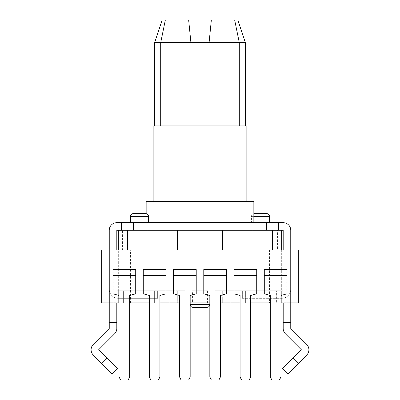 <?xml version="1.0" encoding="UTF-8"?>
<svg xmlns="http://www.w3.org/2000/svg" width="400" height="400" viewBox="0 0 400 400"><rect width="100%" height="100%" fill="white"/><g stroke="black" fill="none" stroke-linecap="round" stroke-linejoin="round"><path stroke-width="0.3" stroke-dasharray="2 1.5" d="M119.075 302.855L129.665 302.855M149.33 302.855L159.915 302.855M179.58 302.855L220.42 302.855M240.085 302.855L250.67 302.855M270.335 302.855L280.925 302.855M286.22 249.915L298.31 249.915L298.31 302.855L286.22 302.855L286.22 249.915L277.585 249.915L277.585 230.25L283.195 230.25L283.195 322.52L290.755 322.52L290.755 230.25A7.565 7.565 0 0 0 283.195 222.69L278.655 222.69L278.655 230.25L281.68 230.25L281.68 302.855L286.22 302.855M282.49 368.6L293.185 357.905L298.535 363.255L306.69 355.095A7.565 7.565 0 0 0 306.69 344.4L290.755 328.465L290.755 286.22L290.755 289.245L290.755 286.22L283.195 286.22L283.195 290.755L242.355 290.755L242.355 298.32L242.355 290.755L242.355 298.32L281.68 298.32A9.075 9.075 0 0 0 290.755 289.245A9.075 9.075 0 0 1 281.68 298.32A9.075 9.075 0 0 0 290.755 289.245L290.755 286.22L283.195 286.22L283.195 290.755L222.99 290.755L222.99 302.855L276.39 302.855L222.99 302.855L222.99 290.755L215.125 290.755L222.69 290.755L215.125 290.755L215.125 302.855L222.99 302.855L215.125 302.855L215.125 290.755L281.68 290.755L222.69 290.755L222.69 302.855L215.125 302.855L281.68 302.855L269.58 302.855L269.58 249.915L277.585 249.915M293.185 357.905L301.345 349.75L285.41 333.81A7.565 7.565 0 0 1 283.195 328.465L283.195 286.22L290.755 286.22L290.755 322.52L283.195 322.52L283.195 286.22L290.755 286.22L283.195 286.22L283.195 322.52L283.195 286.22L290.755 286.22L283.195 286.22L283.195 290.755L242.355 290.755L242.355 298.32L281.68 298.32A9.075 9.075 0 0 0 290.755 289.245L290.755 286.22L283.195 286.22L283.195 290.755L222.69 290.755L222.69 302.855L281.68 302.855L276.39 302.855L276.39 290.755L276.39 302.855L281.68 302.855L281.68 249.915L269.58 249.915M116.805 322.52L109.245 322.52L109.245 286.22L116.805 286.22L109.245 286.22L109.245 322.52L116.805 322.52L116.805 286.22L116.805 322.52L116.805 286.22L109.245 286.22L116.805 286.22L109.245 286.22L116.805 286.22L116.805 290.755L123.61 290.755L123.61 302.855L118.32 302.855L177.31 302.855L177.31 290.755L184.875 290.755L184.875 302.855L177.01 302.855L184.875 302.855L184.875 290.755L123.61 290.755L123.61 302.855L128.91 302.855L113.78 302.855L113.78 249.915L130.42 249.915L122.415 249.915L122.415 230.25L129.875 230.25L116.805 230.25L116.805 322.52L109.245 322.52L109.245 286.22L109.245 328.465L93.31 344.4A7.565 7.565 0 0 0 93.31 355.095L101.465 363.255L106.815 357.905L98.655 349.75L114.59 333.81A7.565 7.565 0 0 0 116.805 328.465L116.805 286.22L116.805 290.755L157.645 290.755L157.645 298.32L118.32 298.32A9.075 9.075 0 0 1 109.245 289.245L109.245 286.22L109.245 289.245A9.075 9.075 0 0 0 118.32 298.32A9.075 9.075 0 0 1 109.245 289.245L109.245 286.22L116.805 286.22L116.805 290.755L177.31 290.755L118.32 290.755L157.645 290.755L157.645 298.32L118.32 298.32A9.075 9.075 0 0 1 109.245 289.245L109.245 286.22L116.805 286.22L116.805 290.755L157.645 290.755L157.645 298.32L157.645 290.755L118.32 290.755L184.875 290.755L177.31 290.755L177.31 302.855L184.875 302.855L118.32 302.855L269.58 302.855M128.91 302.855L177.01 302.855L128.91 302.855L128.91 290.755L128.91 302.855M113.78 302.855L101.68 302.855L101.68 249.915L113.78 249.915M209.83 302.855L190.17 302.855L190.17 304.37L209.83 304.37L209.83 302.855M230.25 302.855L245.38 302.855L230.25 302.855L245.38 302.855L230.25 302.855L230.25 290.755L245.38 290.755L230.25 290.755L230.25 302.855M192.435 302.855L207.565 302.855L192.435 302.855L192.435 290.755L207.565 290.755L192.435 290.755M154.62 302.855L169.75 302.855L154.62 302.855L169.75 302.855L154.62 302.855L154.62 290.755L169.75 290.755L154.62 290.755L154.62 302.855M245.38 290.755L245.38 302.855L245.38 290.755L230.25 290.755L245.38 290.755M207.565 290.755L207.565 302.855M169.75 290.755L169.75 302.855L169.75 290.755L154.62 290.755L169.75 290.755M109.245 322.52L109.245 230.25A7.565 7.565 0 0 1 116.805 222.69L121.345 222.69L121.345 230.25L118.32 230.25L118.32 302.855L118.32 249.915L281.68 249.915M118.32 290.755L118.32 302.855L118.32 290.755M122.415 249.915L118.32 249.915M270.125 230.25L270.125 222.69L278.655 222.69L278.655 230.25L270.125 230.25L277.585 230.25M129.875 230.25L129.875 222.69L270.125 222.69M281.68 290.755L281.68 302.855L281.68 290.755M271.09 290.755L271.09 302.855L271.09 290.755M290.755 286.22L290.755 322.52L290.755 286.22M290.755 302.855L290.755 249.915M118.32 230.25L122.415 230.25M121.345 222.69L121.345 230.25L121.345 222.69L129.875 222.69M253.85 222.69L146.15 222.69L253.85 222.69M269.58 222.69L251.43 222.69L269.58 222.69M148.57 222.69L130.42 222.69L148.57 222.69M268.825 222.69L252.185 222.69L268.825 222.69L268.825 268.065L252.185 268.065L268.825 268.065M147.815 222.69L131.175 222.69L147.815 222.69L147.815 268.065L131.175 268.065L147.815 268.065M146.15 213.675L146.15 222.69M146.15 201.515L253.85 201.515M153.865 201.515L246.135 201.515L153.865 201.515M153.865 125.88L246.135 125.88M239.3 125.88L154.62 125.88L239.3 125.88M154.62 42.69L245.38 42.69M209.075 42.69L209.855 34.87M237.815 20L211.345 20L210.615 27.31M190.145 34.875L189.385 27.31M162.185 20L165.34 20M253.85 216.64L251.43 216.64L251.43 222.69M269.58 216.64L251.43 216.64A3.025 3.025 0 0 1 253.85 213.675M252.185 268.065L252.185 222.69M131.175 268.065L131.175 222.69M252.94 249.915L252.94 230.25L278.655 230.25L278.655 222.69M278.655 230.25L281.68 230.25M283.195 249.915L283.195 302.855M177.31 249.915L177.31 230.25L121.345 230.25M116.805 249.915L116.805 302.855M109.245 302.855L109.245 249.915M177.01 290.755L177.01 302.855L177.01 290.755M112.16 373.95L101.465 363.255M106.815 357.905L117.51 368.6M157.645 298.32L118.32 298.32L157.645 298.32M184.875 302.855L184.875 290.755L184.875 302.855M252.94 230.25L177.31 230.25M222.69 249.915L222.69 230.25M147.06 249.915L147.06 230.25M113.025 269.58L135.715 269.58L135.715 275.63L113.025 275.63L113.025 269.58M143.275 269.58L165.965 269.58L165.965 275.63L143.275 275.63L143.275 269.58M173.53 269.58L196.22 269.58L196.22 275.63L173.53 275.63L173.53 269.58M203.78 269.58L226.47 269.58L226.47 275.63L203.78 275.63L203.78 269.58M234.035 269.58L256.725 269.58L256.725 275.63L234.035 275.63L234.035 269.58M264.285 269.58L286.975 269.58L286.975 275.63L264.285 275.63L264.285 269.58M113.025 275.63L113.025 293.78L119.075 295.51L119.075 376.975L120.59 380L128.15 380L129.665 376.975L129.665 295.51L135.715 293.78L135.715 275.63L113.025 275.63M280.925 376.975L279.41 380L271.85 380L270.335 376.975L270.335 295.51L264.285 293.78L264.285 275.63L286.975 275.63L286.975 293.78L280.925 295.51L280.925 376.975M159.915 376.975L158.405 380L150.84 380L149.33 376.975L149.33 295.51L143.275 293.78L143.275 275.63L165.965 275.63L165.965 293.78L159.915 295.51L159.915 376.975M190.17 376.975L188.655 380L181.09 380L179.58 376.975L179.58 295.51L173.53 293.78L173.53 275.63L196.22 275.63L196.22 293.78L190.17 295.51L190.17 376.975M250.67 376.975L249.16 380L241.595 380L240.085 376.975L240.085 295.51L234.035 293.78L234.035 275.63L256.725 275.63L256.725 293.78L250.67 295.51L250.67 376.975M211.345 380L209.83 376.975L209.83 295.51L203.78 293.78L203.78 275.63L226.47 275.63L226.47 293.78L220.42 295.51L220.42 376.975L218.91 380L211.345 380M283.195 322.52L290.755 322.52M242.355 298.32L281.68 298.32L242.355 298.32M298.535 363.255L287.84 373.95M215.125 302.855L215.125 290.755L215.125 302.855M130.42 302.855L130.42 249.915M130.42 216.64L148.57 216.64"/><path stroke-width="0.6" d="M116.805 302.855L116.805 322.52L109.245 322.52L109.245 249.915L101.68 249.915L101.68 302.855L119.075 302.855M129.665 302.855L149.33 302.855M159.915 302.855L179.58 302.855M190.17 302.855L209.83 302.855M220.42 302.855L240.085 302.855M250.67 302.855L270.335 302.855M280.925 302.855L298.32 302.855L298.32 249.915L290.755 249.915L290.755 230.25A7.565 7.565 0 0 0 283.195 222.69L116.805 222.69A7.565 7.565 0 0 0 109.245 230.25L109.245 249.915L290.755 249.915L290.755 328.465L306.69 344.4A7.565 7.565 0 0 1 306.69 355.095L298.535 363.255L293.185 357.905L301.345 349.75L285.41 333.81A7.565 7.565 0 0 1 283.195 328.465L283.195 322.52L290.755 322.52M193.195 307.395A3.025 3.025 0 0 1 190.17 304.37L209.83 304.37A3.025 3.025 0 0 1 206.805 307.395L193.195 307.395L206.805 307.395M118.32 249.915L118.32 230.25L116.805 230.25L116.805 249.915M283.195 249.915L283.195 230.25L281.68 230.25L281.68 249.915M253.85 222.69L253.85 201.515L146.15 201.515L146.15 213.675M153.865 201.515L153.865 125.88L246.135 125.88L246.135 201.515M234.66 20L237.815 20L245.38 42.69L239.3 42.69L234.66 20L211.345 20L209.075 42.69L190.925 42.69L190.145 34.875M239.3 125.88L239.3 42.69L209.075 42.69M189.385 27.31L188.655 20L165.34 20L160.7 42.69L160.7 125.88M154.62 42.69L162.185 20L188.655 20L190.925 42.69L154.62 42.69L154.62 125.88M210.615 27.31L209.855 34.87M254.465 213.615L266.555 213.615A3.025 3.025 0 0 1 269.58 216.64L269.58 222.69M253.85 213.675A3.025 3.025 0 0 1 254.455 213.615L266.54 213.615M148.57 216.64L130.42 216.64A3.025 3.025 0 0 1 133.445 213.615L145.545 213.615A3.025 3.025 0 0 1 148.57 216.64L148.57 222.69M130.42 216.64L130.42 222.69M145.545 213.615L133.445 213.615M283.195 302.855L283.195 322.52M281.68 230.25L118.32 230.25M101.465 363.255L112.16 373.95L117.51 368.6L106.815 357.905L101.465 363.255L93.31 355.095A7.565 7.565 0 0 1 93.31 344.4L109.245 328.465L109.245 322.52M116.805 322.52L116.805 328.465A7.565 7.565 0 0 1 114.59 333.81L98.655 349.75L106.815 357.905M121.345 230.25L121.345 222.69M177.31 249.915L177.31 230.25M222.69 249.915L222.69 230.25M252.94 249.915L252.94 230.25M278.655 222.69L278.655 230.25M147.06 249.915L147.06 230.25M113.025 269.58L135.715 269.58L135.715 275.63L113.025 275.63L113.025 269.58M135.715 275.63L135.715 293.78L129.665 295.51L129.665 376.975L128.15 380L120.59 380L119.075 376.975L119.075 295.51L113.025 293.78L113.025 275.63M279.41 380L280.925 376.975L280.925 295.51L286.975 293.78L286.975 269.58L264.285 269.58L264.285 293.78L270.335 295.51L270.335 376.975L271.85 380L279.41 380M179.58 376.975L181.09 380L188.655 380L190.17 376.975L190.17 295.51L196.22 293.78L196.22 269.58L173.53 269.58L173.53 293.78L179.58 295.51L179.58 376.975M149.33 376.975L150.84 380L158.405 380L159.915 376.975L159.915 295.51L165.965 293.78L165.965 269.58L143.275 269.58L143.275 293.78L149.33 295.51L149.33 376.975M240.085 376.975L241.595 380L249.16 380L250.67 376.975L250.67 295.51L256.725 293.78L256.725 269.58L234.035 269.58L234.035 293.78L240.085 295.51L240.085 376.975M218.91 380L220.42 376.975L220.42 295.51L226.47 293.78L226.47 269.58L203.78 269.58L203.78 293.78L209.83 295.51L209.83 376.975L211.345 380L218.91 380M293.185 357.905L282.49 368.6L287.84 373.95L298.535 363.255M269.58 216.64L253.85 216.64M272.605 249.915L272.605 230.25M127.395 230.25L127.395 249.915M133.445 222.69L133.445 230.25M266.555 230.25L266.555 222.69M196.22 275.63L173.53 275.63M165.965 275.63L143.275 275.63M256.725 275.63L234.035 275.63M286.975 275.63L264.285 275.63M226.47 275.63L203.78 275.63M245.38 42.69L245.38 125.88"/></g></svg>
